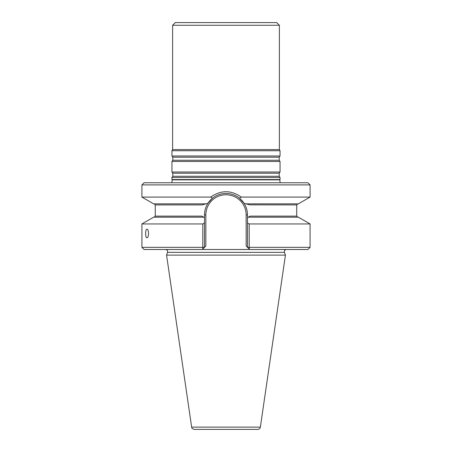 <?xml version="1.0" encoding="UTF-8"?>
<svg xmlns="http://www.w3.org/2000/svg" width="452" height="452" viewBox="0 0 452 452"><rect width="100%" height="100%" fill="white"/><g stroke="black" fill="none" stroke-linecap="round" stroke-linejoin="round"><path stroke-width="0.68" d="M141.917 184.891L310.083 184.891L307.948 182.755L144.052 182.755L141.917 184.891L141.917 197.089L210.728 197.089L212.474 198.219L207.909 203.332C205.671 206.846 204.541 210.711 204.513 214.92L204.513 217.655L203.711 217.192L153.623 217.192L141.917 223.949L141.917 247.357L202.807 247.357L202.807 223.949L204.513 222.972L204.513 217.655L201.959 216.18M286.444 249.487C284.794 249.758 284.122 250.713 284.438 252.357L285.438 255.109L166.562 255.109L167.562 252.357C167.878 250.713 167.206 249.758 165.556 249.487M310.083 184.891L310.083 197.089L298.376 203.846L246.012 203.846L244.091 203.332L239.52 198.225L244.091 203.332C246.329 206.846 247.459 210.711 247.487 214.92L247.487 217.655L248.289 217.192L247.487 217.655L247.487 222.972L249.193 223.949L249.221 249.086L249.623 249.487L144.052 249.487L141.917 247.357M201.863 216.124L155.262 216.124L155.262 204.914L201.999 204.914L207.909 203.332L205.988 203.846L153.623 203.846L141.917 197.089M310.083 197.089L241.266 197.089L239.526 198.225C231.639 191.834 220.333 191.851 212.48 198.225M249.193 223.949L310.083 223.949L298.376 217.192L248.289 217.192L250.137 216.124L296.738 216.124L296.738 204.914L249.786 204.858M250.001 204.914L244.091 203.332A21.487 21.487 0 0 0 234.791 195.315A21.487 21.487 0 0 1 244.091 203.332M241.266 197.089C231.085 189.947 220.904 189.947 210.728 197.089M310.083 223.949L310.083 247.357L307.948 249.487L249.623 249.487L247.487 247.357L247.487 222.972M247.487 247.357L246.154 246.018L247.487 247.357L310.083 247.357M202.377 249.487L202.778 249.086L202.807 247.357L204.513 247.357L205.846 246.018L202.377 249.487M204.513 222.972L204.513 247.357M248.289 217.192L247.487 217.655M234.051 194.998A21.487 21.487 0 0 0 233.684 194.857A21.487 21.487 0 0 1 234.051 194.998M233.215 194.682A21.487 21.487 0 0 0 231.356 194.111A21.487 21.487 0 0 1 233.215 194.682M225.989 193.433A21.487 21.487 0 0 0 222.463 193.727A21.487 21.487 0 0 1 225.989 193.433M220.627 194.117A21.487 21.487 0 0 0 218.768 194.688A21.487 21.487 0 0 1 220.627 194.117M218.305 194.863A21.487 21.487 0 0 0 217.937 195.004A21.487 21.487 0 0 1 218.305 194.863M217.197 195.32A21.487 21.487 0 0 0 207.909 203.332A21.487 21.487 0 0 1 217.197 195.32M204.513 214.92A21.487 21.487 0 0 1 204.942 210.643A21.487 21.487 0 0 0 204.513 214.92L205.846 214.92A20.154 20.154 0 0 1 226 194.767A20.154 20.154 0 0 1 246.154 214.92L246.154 246.018M148.572 233.475C148.448 236.102 147.923 237.543 146.99 237.803C145.194 238.057 145.194 228.887 146.99 229.147C147.923 229.407 148.448 230.848 148.572 233.475M202.807 223.949L141.917 223.949M285.438 255.109L260.358 427.117C260.041 428.53 259.16 429.293 257.713 429.4L194.287 429.4C190.863 428.27 192.185 427.745 191.642 427.117L166.562 255.109M280.11 182.755L279.828 179.856L172.172 179.856L171.946 179.563L280.054 179.563L280.054 177.495L171.946 177.495L171.946 179.563M172.613 25.267L279.387 25.267L276.714 22.6L175.286 22.6L172.613 25.267L172.613 149.572L171.946 150.725L171.946 155.985L280.054 155.985L280.054 150.725L171.946 150.725M279.387 25.267L279.387 149.572L172.613 149.572M279.387 149.572L280.054 150.725M279.2 160.262L172.8 160.262L171.946 161.483L280.054 161.483L279.2 160.262L279.2 157.206L280.054 155.985M280.054 161.483L280.054 172.003L171.946 172.003L171.946 161.483M280.054 177.495L279.2 176.28L279.2 173.218L280.054 172.003M284.438 252.357L167.562 252.357M205.846 246.018L205.846 214.92M247.487 214.92L246.154 214.92M260.358 427.117L191.642 427.117M279.2 157.206L172.8 157.206L171.946 155.985M279.2 173.218L172.8 173.218L171.946 172.003M279.2 176.28L172.8 176.28L171.946 177.495M296.738 216.124L297.806 217.192M155.262 204.914L154.194 203.846M296.738 204.914L297.806 203.846M155.262 216.124L154.194 217.192M172.172 179.856L171.89 182.755M279.828 179.856L280.054 179.563M172.8 157.206L172.8 160.262M172.8 173.218L172.8 176.28"/></g></svg>
